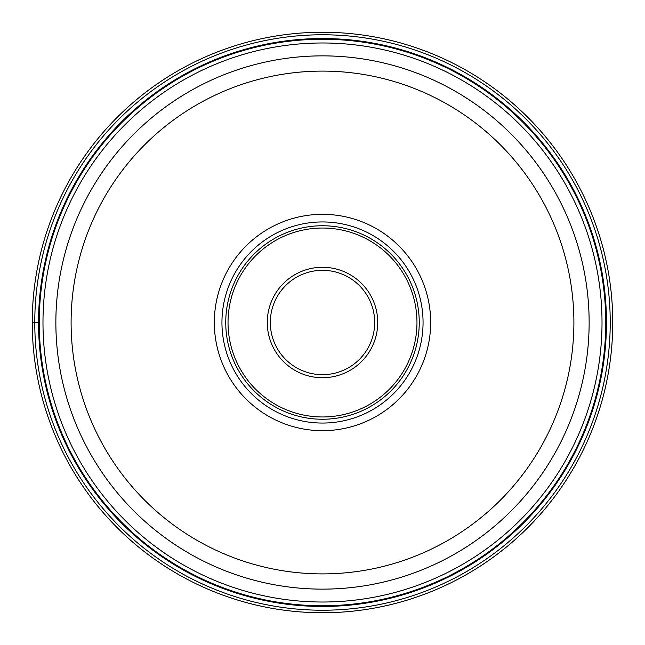<?xml version="1.0" encoding="UTF-8"?>
<svg xmlns="http://www.w3.org/2000/svg" width="645" height="645" viewBox="0 0 645 645"><rect width="100%" height="100%" fill="white"/><g stroke="black" fill="none" stroke-linecap="round" stroke-linejoin="round"><path stroke-width="0.97" d="M612.75 322.5A290.25 290.25 0 0 1 322.5 612.75A290.25 290.25 0 0 1 32.25 322.5A290.25 290.25 0 0 0 322.5 612.75A290.25 290.25 0 0 0 612.75 322.5A290.25 290.25 0 0 0 322.5 32.25A290.25 290.25 0 0 0 32.25 322.5L38.531 322.5A283.969 283.969 0 0 1 322.5 38.531A283.969 283.969 0 0 1 606.469 322.5A283.969 283.969 0 0 1 322.5 606.469A283.969 283.969 0 0 1 38.531 322.5M39.248 322.5A283.252 283.252 0 0 0 322.565 605.752A283.252 283.252 0 0 0 605.752 322.379A283.252 283.252 0 0 0 322.436 39.248A283.252 283.252 0 0 0 39.248 322.621A283.252 283.252 0 0 0 322.565 605.752A283.252 283.252 0 0 0 605.752 322.5M55.865 322.621A266.635 266.635 0 0 1 55.865 322.5A266.635 266.635 0 0 0 322.565 589.135A266.635 266.635 0 0 0 589.135 322.379A266.635 266.635 0 0 1 589.135 322.5A266.635 266.635 0 0 0 322.436 55.865A266.635 266.635 0 0 0 55.865 322.621A266.635 266.635 0 0 0 322.565 589.135A266.635 266.635 0 0 0 589.135 322.5M214.325 322.5A108.175 108.175 0 0 1 322.5 214.325A108.175 108.175 0 0 1 430.675 322.5A108.175 108.175 0 0 1 322.5 430.675A108.175 108.175 0 0 1 214.325 322.5M423.056 322.5A100.555 100.555 0 0 1 322.5 423.056A100.555 100.555 0 0 1 221.944 322.5A100.555 100.555 0 0 1 322.5 221.944A100.555 100.555 0 0 1 423.056 322.5M225.75 322.5A96.75 96.75 0 0 1 322.5 225.75A96.75 96.75 0 0 1 419.25 322.5A96.75 96.75 0 0 1 322.5 419.25A96.75 96.75 0 0 1 225.75 322.5M374.681 322.5A52.181 52.181 0 0 1 322.556 374.681A52.181 52.181 0 0 1 270.32 322.5A52.181 52.181 0 0 1 322.444 270.32A52.181 52.181 0 0 1 374.681 322.5M34.774 322.5A287.726 287.726 0 0 0 322.5 610.226A287.726 287.726 0 0 0 610.226 322.5A287.726 287.726 0 0 0 322.5 34.774A287.726 287.726 0 0 0 34.774 322.5M602.019 322.5A279.519 279.519 0 0 1 322.565 602.019A279.519 279.519 0 0 1 42.981 322.5A279.519 279.519 0 0 1 322.436 42.981A279.519 279.519 0 0 1 602.019 322.5M589.135 322.379A266.635 266.635 0 0 0 322.436 55.865A266.635 266.635 0 0 0 55.865 322.5M71.103 322.613A251.397 251.397 0 0 0 322.556 573.897A251.397 251.397 0 0 0 573.897 322.387A251.397 251.397 0 0 0 322.444 71.103A251.397 251.397 0 0 0 71.103 322.613M228.032 322.5A94.468 94.468 0 0 0 322.5 416.968A94.468 94.468 0 0 0 416.968 322.5A94.468 94.468 0 0 0 322.5 228.032A94.468 94.468 0 0 0 228.032 322.5M267.272 322.621A55.228 55.228 0 0 1 322.436 267.272A55.228 55.228 0 0 1 377.728 322.5A55.228 55.228 0 0 1 322.565 377.728A55.228 55.228 0 0 1 267.272 322.621"/></g></svg>
